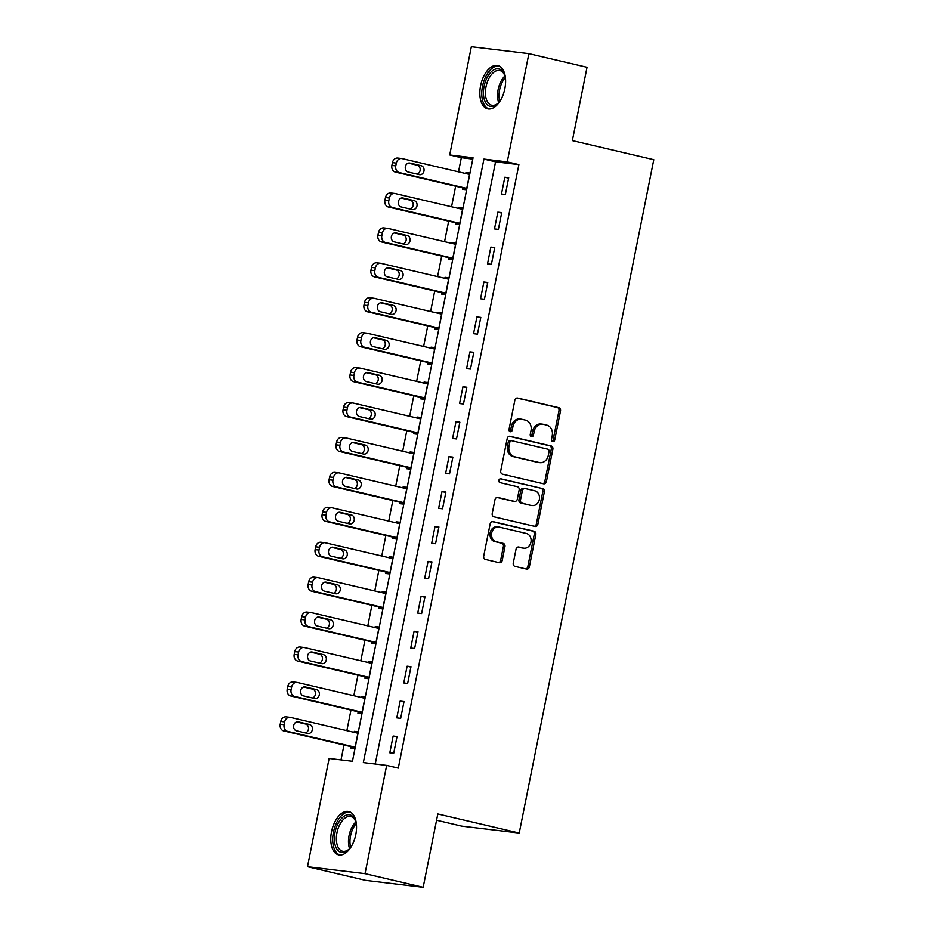 <?xml version="1.0" encoding="UTF-8"?>
<svg xmlns="http://www.w3.org/2000/svg" width="934" height="934" viewBox="0 0 934 934"><rect width="100%" height="100%" fill="white"/><g stroke="black" fill="none" stroke-linecap="round" stroke-linejoin="round"><path stroke-width="1.4" d="M552.706 441.654A1.961 1.634 96.9 0 0 554.691 440.101L560.505 410.972A2.802 2.335 96.9 0 0 558.777 407.691L517.681 398.047A2.802 2.335 96.9 0 0 514.856 400.254L509.03 429.395A1.961 1.634 96.9 0 0 512.229 430.142L512.976 426.371A8.966 7.495 96.9 0 1 521.359 419.191A8.966 7.495 96.9 0 1 522.036 419.319L525.457 420.113A8.966 7.495 96.9 0 1 531.014 430.609L530.255 434.38A1.961 1.634 96.9 0 0 533.454 435.127L534.213 431.356A8.966 7.495 96.9 0 1 542.584 424.176A8.966 7.495 96.9 0 1 543.273 424.293L546.694 425.098A8.966 7.495 96.9 0 1 552.239 435.583L551.492 439.354A1.961 1.634 96.9 0 0 552.706 441.654M552.099 441.35A1.961 1.634 96.9 0 0 553.126 439.914L558.952 410.785A2.802 2.335 96.9 0 0 557.224 407.504L516.864 398.036M509.649 431.391A1.961 1.634 96.9 0 0 510.664 429.955L511.423 426.184L512.976 426.371M530.874 436.365A1.961 1.634 96.9 0 0 531.901 434.94L532.649 431.169L534.213 431.356M331.523 831.715A22.253 12.165 103.2 0 1 348.732 811.518A22.253 12.165 103.2 0 1 355.784 834.634A22.253 12.165 103.2 0 1 338.575 854.844A22.253 12.165 103.2 0 1 331.523 831.715M480.59 85.73A22.253 12.165 103.2 0 1 497.799 65.52A22.253 12.165 103.2 0 1 504.85 88.648A22.253 12.165 103.2 0 1 487.641 108.846A22.253 12.165 103.2 0 1 480.59 85.73M513.256 563.097A2.802 2.335 96.9 0 0 514.996 566.378L526.519 569.086A2.802 2.335 96.9 0 0 529.356 566.88L535.824 534.517A2.802 2.335 96.9 0 0 534.085 531.236L493 521.604A2.802 2.335 96.9 0 0 490.163 523.811L483.695 556.174A2.802 2.335 96.9 0 0 485.435 559.443L499.363 562.712A2.802 2.335 96.9 0 0 502.188 560.505L504.955 546.659A2.802 2.335 96.9 0 0 503.216 543.378L496.316 541.755A7.495 6.258 96.9 0 1 491.611 533.326A7.495 6.258 96.9 0 1 498.674 526.986A7.495 6.258 96.9 0 1 499.246 527.091L526.297 533.431A7.495 6.258 96.9 0 1 531.002 541.86A7.495 6.258 96.9 0 1 523.939 548.2A7.495 6.258 96.9 0 1 523.367 548.106L518.86 547.044A2.802 2.335 96.9 0 0 516.023 549.25L513.256 563.097M528.889 53.623L587.031 67.271L572.367 140.602L653.777 159.702L519.222 833.046L437.824 813.958L423.172 887.3L365.031 873.664L307.484 866.729L329.118 758.466L352.445 761.28L473.036 157.776L449.709 154.962L471.343 46.7L528.889 53.623L507.255 161.897L483.929 159.084L363.338 762.588L386.664 765.401L365.031 873.664M386.664 765.401L398.293 768.122L518.884 164.618L507.255 161.897M543.565 483.789A2.802 2.335 96.9 0 0 546.402 481.582L552.87 449.231A2.802 2.335 96.9 0 0 551.13 445.95L510.034 436.306A2.802 2.335 96.9 0 0 507.209 438.513L500.741 470.876A2.802 2.335 96.9 0 0 502.48 474.157L543.565 483.789M544.347 491.868L537.879 524.231A2.802 2.335 96.9 0 1 535.042 526.437L493.958 516.806A2.802 2.335 96.9 0 1 492.218 513.525L494.985 499.678A2.802 2.335 96.9 0 1 497.822 497.472L514.482 501.371A2.802 2.335 96.9 0 0 517.308 499.165L519.152 489.976A2.802 2.335 96.9 0 0 517.413 486.707L500.064 482.633A1.961 1.634 96.9 0 1 500.834 478.792L542.607 488.587A2.802 2.335 96.9 0 1 544.347 491.868L542.782 491.681L536.326 524.044L537.879 524.231M518.884 164.618L495.557 161.815L375.223 764.024M504.815 177.238L501.465 194.003L505.352 194.47L508.703 177.705L504.815 177.238L508.621 178.125M497.834 212.158L494.483 228.923L498.371 229.39L501.721 212.625L497.834 212.158L501.64 213.057M490.852 247.09L487.501 263.843L491.389 264.322L494.74 247.557L490.852 247.09L494.658 247.977M483.882 282.01L480.531 298.775L484.419 299.242L487.77 282.477L483.882 282.01L487.676 282.897M476.9 316.93L473.55 333.695L477.437 334.162L480.788 317.408L476.9 316.93L480.706 317.829M469.919 351.861L466.568 368.626L470.456 369.093L473.807 352.328L469.919 351.861L473.725 352.748M462.937 386.781L459.586 403.546L463.474 404.013L466.825 387.248L462.937 386.781L466.743 387.68M455.967 421.713L452.616 438.478L456.504 438.945L459.855 422.18L455.967 421.713L459.762 422.6M448.985 456.633L445.635 473.398L449.523 473.865L452.873 457.1L448.985 456.633L452.792 457.52M442.004 491.553L438.653 508.318L442.541 508.785L445.892 492.031L442.004 491.553L445.81 492.452M435.022 526.484L431.671 543.249L435.559 543.716L438.91 526.951L435.022 526.484L438.828 527.371M428.052 561.404L424.701 578.169L428.589 578.636L431.94 561.871L428.052 561.404L431.847 562.303M421.071 596.336L417.72 613.101L421.608 613.568L424.958 596.803L421.071 596.336L424.877 597.223M414.089 631.256L410.738 648.021L414.626 648.488L417.977 631.723L414.089 631.256L417.895 632.155M407.107 666.187L403.768 682.941L407.656 683.419L410.995 666.654L407.107 666.187L410.913 667.074M400.137 701.107L396.787 717.872L400.674 718.339L404.025 701.574L400.137 701.107L403.932 701.994M393.156 736.027L389.805 752.792L393.693 753.259L397.043 736.506L393.156 736.027L396.962 736.926M472.779 159.072L461.338 157.694L458.512 171.833M455.64 186.228L451.542 206.753M448.659 221.148L444.561 241.684M441.689 256.079L437.579 276.604M434.707 290.999L430.597 311.536M427.725 325.919L423.627 346.456M420.744 360.851L416.646 381.376M413.774 395.771L409.664 416.307M406.792 430.702L402.682 451.227M399.81 465.622L395.712 486.159M392.829 500.554L388.731 521.079M385.859 535.474L381.749 556.01M378.877 570.394L374.767 590.93M371.895 605.325L367.798 625.85M364.914 640.245L360.816 660.782M357.944 675.177L353.834 695.702M350.962 710.097L346.853 730.633M343.981 745.028L341.015 759.902M462.867 187.921L462.587 189.322L466.475 189.789L469.825 173.023L465.938 172.556L465.739 173.526M455.885 222.841L455.605 224.242L459.493 224.709L462.844 207.943L458.956 207.476L458.769 208.457M448.904 257.772L448.635 259.162L452.523 259.64L455.862 242.875L451.974 242.408L451.787 243.377M441.934 292.692L441.654 294.093L445.541 294.56L448.892 277.795L445.004 277.328L444.806 278.297M434.952 327.624L434.672 329.013L438.56 329.48L441.91 312.727L438.023 312.248L437.824 313.229M427.97 362.544L427.69 363.945L431.578 364.412L434.929 347.646L431.041 347.179L430.854 348.148M420.989 397.464L420.72 398.865L424.608 399.332L427.947 382.566L424.059 382.099L423.873 383.08M414.019 432.395L413.739 433.796L417.626 434.263L420.977 417.498L417.089 417.031L416.891 418M407.037 467.315L406.757 468.716L410.645 469.183L413.995 452.418L410.108 451.951L409.909 452.92M400.056 502.247L399.775 503.636L403.663 504.103L407.014 487.35L403.126 486.883L402.939 487.852M393.086 537.167L392.805 538.568L396.693 539.035L400.032 522.269L396.156 521.802L395.958 522.771M386.104 572.098L385.824 573.488L389.712 573.955L393.062 557.189L389.174 556.722L388.976 557.703M379.122 607.018L378.842 608.419L382.73 608.886L386.081 592.121L382.193 591.654L381.994 592.623M372.141 641.938L371.86 643.339L375.748 643.806L379.099 627.041L375.211 626.574L375.024 627.555M365.171 676.87L364.89 678.259L368.778 678.738L372.129 661.972L368.241 661.505L368.043 662.475M358.189 711.79L357.909 713.191L361.797 713.658L365.147 696.892L361.26 696.425L361.061 697.394M351.207 746.721L350.927 748.111L354.815 748.578L358.166 731.824L354.278 731.345L354.079 732.326M436.575 820.227L461.688 826.123L519.222 833.046M423.172 887.3L365.626 880.377L307.484 866.729M461.338 157.694L449.709 154.962M495.557 161.815L483.929 159.084M465.938 172.556L469.744 173.444M458.956 207.476L462.762 208.375M451.974 242.408L455.78 243.295M445.004 277.328L448.799 278.215M438.023 312.248L441.829 313.147M431.041 347.179L434.847 348.067M424.059 382.099L427.865 382.998M417.089 417.031L420.884 417.918M410.108 451.951L413.914 452.838M403.126 486.883L406.932 487.77M396.156 521.802L399.95 522.69M389.174 556.722L392.981 557.621M382.193 591.654L385.999 592.541M375.211 626.574L379.017 627.473M368.241 661.505L372.036 662.393M361.26 696.425L365.066 697.313M354.278 731.345L358.084 732.244M542.584 424.176L541.031 423.989A8.966 7.495 96.9 0 0 532.649 431.169M521.359 419.191L519.794 419.004A8.966 7.495 96.9 0 0 511.423 426.184M542.841 483.625A2.802 2.335 96.9 0 0 544.837 481.395L551.305 449.032A2.802 2.335 96.9 0 0 549.577 445.763L509.217 436.295M549.064 451.496A1.961 1.634 96.9 0 0 547.849 449.196L511.785 440.743A1.961 1.634 96.9 0 0 509.801 442.284L509.007 446.254A8.966 7.495 96.9 0 0 514.552 456.749L539.21 462.528A8.966 7.495 96.9 0 0 539.899 462.657A8.966 7.495 96.9 0 0 548.27 455.465L549.064 451.496M511.482 440.696L510.221 440.556A1.961 1.634 96.9 0 0 508.248 442.097L509.801 442.284M539.899 462.657L538.334 462.47A8.966 7.495 96.9 0 1 537.657 462.342L513 456.563A8.966 7.495 96.9 0 1 507.454 446.067L508.248 442.097M534.318 526.262A2.802 2.335 96.9 0 0 536.326 524.044M496.993 497.448L512.929 501.184A2.802 2.335 96.9 0 0 513.361 501.243M500.145 478.815L542.607 488.587M531.773 505.434A7.495 6.258 96.9 0 0 532.345 505.527A7.495 6.258 96.9 0 0 539.408 499.188A7.495 6.258 96.9 0 0 534.703 490.759L525.177 488.529A2.802 2.335 96.9 0 0 522.339 490.735L520.507 499.923A2.802 2.335 96.9 0 0 522.246 503.192L530.22 505.247A7.495 6.258 96.9 0 0 530.792 505.341L532.345 505.527M523.624 488.342A2.802 2.335 96.9 0 0 520.787 490.548L522.339 490.735M530.22 505.247L520.693 503.006A2.802 2.335 96.9 0 1 518.954 499.725L520.787 490.548M542.782 491.681A2.802 2.335 96.9 0 0 541.055 488.4M523.939 548.2L522.386 548.013A7.495 6.258 96.9 0 1 521.814 547.919L518.031 547.032M498.674 526.986L497.122 526.799A7.495 6.258 96.9 0 0 490.058 533.139A7.495 6.258 96.9 0 0 494.763 541.568L496.316 541.755M498.628 562.537A2.802 2.335 96.9 0 0 500.636 560.318L503.403 546.472A2.802 2.335 96.9 0 0 501.663 543.191L494.763 541.568M525.795 568.911A2.802 2.335 96.9 0 0 527.803 566.693L534.271 534.33A2.802 2.335 96.9 0 0 532.532 531.049L492.171 521.581M466.755 188.388L399.308 172.568A5.709 4.763 96.9 0 1 395.771 165.89L396.331 163.1A5.709 4.763 96.9 0 1 401.667 158.523A5.709 4.763 96.9 0 1 402.099 158.605L469.545 174.424M466.673 188.808L395.421 172.101A5.709 4.763 -83.1 0 1 391.883 165.423L392.443 162.633A5.709 4.763 -83.1 0 1 397.779 158.056L401.667 158.523M417.124 174.121A4.565 3.818 96.9 0 0 420.183 169.579A4.565 3.818 96.9 0 0 417.241 165.225L408.298 163.135M408.181 172.019L419.343 174.635A4.565 3.818 96.9 0 0 419.693 174.693A4.565 3.818 96.9 0 0 424.001 170.829A4.565 3.818 96.9 0 0 421.129 165.692L409.968 163.076A4.565 3.818 96.9 0 0 409.617 163.018A4.565 3.818 96.9 0 0 405.321 166.882A4.565 3.818 96.9 0 0 408.181 172.019M459.773 223.308L392.327 207.5A5.709 4.763 96.9 0 1 388.789 200.81L389.35 198.02A5.709 4.763 96.9 0 1 394.685 193.443A5.709 4.763 96.9 0 1 395.117 193.525L462.563 209.344M459.691 223.74L388.439 207.021A5.709 4.763 -83.1 0 1 384.901 200.343L385.462 197.553A5.709 4.763 -83.1 0 1 390.797 192.976L394.685 193.443M410.143 209.041A4.565 3.818 96.9 0 0 413.202 204.499A4.565 3.818 96.9 0 0 410.271 200.156L401.328 198.055M401.2 206.939L412.373 209.566A4.565 3.818 96.9 0 0 412.711 209.625A4.565 3.818 96.9 0 0 417.019 205.76A4.565 3.818 96.9 0 0 414.159 200.623L402.986 198.008A4.565 3.818 96.9 0 0 402.647 197.938A4.565 3.818 96.9 0 0 398.339 201.802A4.565 3.818 96.9 0 0 401.2 206.939M452.792 258.239L385.345 242.42A5.709 4.763 96.9 0 1 381.819 235.742L382.38 232.951A5.709 4.763 96.9 0 1 387.703 228.375A5.709 4.763 96.9 0 1 388.147 228.445L455.594 244.264M452.71 258.66L381.457 241.953A5.709 4.763 -83.1 0 1 377.931 235.275L378.492 232.473A5.709 4.763 -83.1 0 1 383.816 227.908L387.703 228.375M403.173 243.961A4.565 3.818 96.9 0 0 406.22 239.431A4.565 3.818 96.9 0 0 403.29 235.076L394.346 232.986M394.23 241.871L405.391 244.486A4.565 3.818 96.9 0 0 405.741 244.545A4.565 3.818 96.9 0 0 410.038 240.68A4.565 3.818 96.9 0 0 407.177 235.543L396.016 232.928A4.565 3.818 96.9 0 0 395.666 232.87A4.565 3.818 96.9 0 0 391.358 236.734A4.565 3.818 96.9 0 0 394.23 241.871M445.822 293.159L378.375 277.34A5.709 4.763 96.9 0 1 374.838 270.662L375.398 267.871A5.709 4.763 96.9 0 1 380.733 263.295A5.709 4.763 96.9 0 1 381.165 263.376L448.612 279.196M445.728 293.591L374.487 276.873A5.709 4.763 -83.1 0 1 370.95 270.195L371.51 267.404A5.709 4.763 -83.1 0 1 376.846 262.828L380.733 263.295M396.191 278.892A4.565 3.818 96.9 0 0 399.238 274.351A4.565 3.818 96.9 0 0 396.308 270.008L387.365 267.906M387.248 276.791L398.409 279.406A4.565 3.818 96.9 0 0 398.76 279.476A4.565 3.818 96.9 0 0 403.068 275.612A4.565 3.818 96.9 0 0 400.196 270.475L389.034 267.848A4.565 3.818 96.9 0 0 388.684 267.789A4.565 3.818 96.9 0 0 384.376 271.654A4.565 3.818 96.9 0 0 387.248 276.791M438.84 328.091L371.393 312.271A5.709 4.763 96.9 0 1 367.856 305.593L368.416 302.791A5.709 4.763 96.9 0 1 373.752 298.226A5.709 4.763 96.9 0 1 374.184 298.296L441.63 314.116M438.758 328.511L367.506 311.804A5.709 4.763 -83.1 0 1 363.968 305.126L364.529 302.324A5.709 4.763 -83.1 0 1 369.864 297.759L373.752 298.226M389.209 313.812A4.565 3.818 96.9 0 0 392.268 309.271A4.565 3.818 96.9 0 0 389.326 304.928L380.383 302.826M380.266 311.722L391.428 314.338A4.565 3.818 96.9 0 0 391.778 314.396A4.565 3.818 96.9 0 0 396.086 310.532A4.565 3.818 96.9 0 0 393.214 305.395L382.053 302.779A4.565 3.818 96.9 0 0 381.702 302.721A4.565 3.818 96.9 0 0 377.406 306.586A4.565 3.818 96.9 0 0 380.266 311.722M500.682 100.008A19.252 10.531 103.2 0 1 497.939 103.394A19.252 10.531 103.2 0 1 486.065 103.324A19.252 10.531 103.2 0 1 487.373 77.102A19.252 10.531 103.2 0 1 503.087 71.918A19.252 10.531 103.2 0 1 504.605 74.989A19.252 10.531 103.2 0 1 505.551 79.238M504.804 75.619A17.828 9.749 -76.8 0 0 503.624 73.354A17.828 9.749 -76.8 0 0 499.818 70.529A17.828 9.749 -76.8 0 0 487.443 81.748A17.828 9.749 -76.8 0 0 487.863 102.436A17.828 9.749 -76.8 0 0 491.669 105.25A17.828 9.749 -76.8 0 0 498.406 102.915M499.176 66.01A22.112 12.084 -76.8 0 0 484.139 80.382A22.112 12.084 -76.8 0 0 484.804 105.647A22.112 12.084 -76.8 0 0 489.089 109.021M351.616 845.994A19.252 10.531 103.2 0 1 348.872 849.38A19.252 10.531 103.2 0 1 337.478 849.952A19.252 10.531 103.2 0 1 335.014 832.346A19.252 10.531 103.2 0 1 344.903 815.744A19.252 10.531 103.2 0 1 355.539 820.986A19.252 10.531 103.2 0 1 356.484 825.236M355.737 821.616A17.828 9.749 -76.8 0 0 350.752 816.526A17.828 9.749 -76.8 0 0 336.964 832.719A17.828 9.749 -76.8 0 0 342.603 851.248A17.828 9.749 -76.8 0 0 349.339 848.913M350.11 811.996A22.112 12.084 -76.8 0 0 333.461 832.159A22.112 12.084 -76.8 0 0 340.023 855.019M431.858 363.011L364.412 347.191A5.709 4.763 96.9 0 1 360.874 340.513L361.435 337.723A5.709 4.763 96.9 0 1 366.77 333.146A5.709 4.763 96.9 0 1 367.202 333.228L434.649 349.047M431.777 363.431L360.524 346.724A5.709 4.763 -83.1 0 1 356.986 340.046L357.547 337.256A5.709 4.763 -83.1 0 1 362.882 332.679L366.77 333.146M382.228 348.744A4.565 3.818 96.9 0 0 385.287 344.202A4.565 3.818 96.9 0 0 382.356 339.848L373.413 337.758M373.285 346.642L384.458 349.258A4.565 3.818 96.9 0 0 384.796 349.328A4.565 3.818 96.9 0 0 389.104 345.452A4.565 3.818 96.9 0 0 386.244 340.315L375.071 337.699A4.565 3.818 96.9 0 0 374.732 337.641A4.565 3.818 96.9 0 0 370.424 341.505A4.565 3.818 96.9 0 0 373.285 346.642M424.877 397.942L357.43 382.123A5.709 4.763 96.9 0 1 353.904 375.445L354.465 372.643A5.709 4.763 96.9 0 1 359.788 368.066A5.709 4.763 96.9 0 1 360.232 368.148L427.679 383.967M424.795 398.363L353.542 381.656A5.709 4.763 -83.1 0 1 350.017 374.966L350.577 372.176A5.709 4.763 -83.1 0 1 355.901 367.599L359.788 368.066M375.258 383.664A4.565 3.818 96.9 0 0 378.305 379.122A4.565 3.818 96.9 0 0 375.375 374.779L366.432 372.678M366.315 381.562L377.476 384.189A4.565 3.818 96.9 0 0 377.826 384.248A4.565 3.818 96.9 0 0 382.123 380.383A4.565 3.818 96.9 0 0 379.262 375.246L368.101 372.631A4.565 3.818 96.9 0 0 367.751 372.561A4.565 3.818 96.9 0 0 363.443 376.437A4.565 3.818 96.9 0 0 366.315 381.562M417.907 432.862L350.46 417.043A5.709 4.763 96.9 0 1 346.923 410.365L347.483 407.574A5.709 4.763 96.9 0 1 352.818 402.998A5.709 4.763 96.9 0 1 353.25 403.068L420.697 418.887M417.813 433.283L346.572 416.576A5.709 4.763 -83.1 0 1 343.035 409.898L343.595 407.107A5.709 4.763 -83.1 0 1 348.931 402.531L352.818 402.998M368.276 418.595A4.565 3.818 96.9 0 0 371.323 414.054A4.565 3.818 96.9 0 0 368.393 409.699L359.45 407.609M359.333 416.494L370.494 419.109A4.565 3.818 96.9 0 0 370.845 419.168A4.565 3.818 96.9 0 0 375.153 415.303A4.565 3.818 96.9 0 0 372.281 410.166L361.119 407.551A4.565 3.818 96.9 0 0 360.769 407.493A4.565 3.818 96.9 0 0 356.473 411.357A4.565 3.818 96.9 0 0 359.333 416.494M410.925 467.782L343.478 451.963A5.709 4.763 96.9 0 1 339.941 445.284L340.501 442.494A5.709 4.763 96.9 0 1 345.837 437.918A5.709 4.763 96.9 0 1 346.269 437.999L413.715 453.819M410.843 468.214L339.591 451.496A5.709 4.763 -83.1 0 1 336.053 444.817L336.614 442.027A5.709 4.763 -83.1 0 1 341.949 437.451L345.837 437.918M361.295 453.515A4.565 3.818 96.9 0 0 364.353 448.974A4.565 3.818 96.9 0 0 361.411 444.631L352.468 442.529M352.351 451.414L363.513 454.041A4.565 3.818 96.9 0 0 363.863 454.099A4.565 3.818 96.9 0 0 368.171 450.235A4.565 3.818 96.9 0 0 365.299 445.098L354.138 442.471A4.565 3.818 96.9 0 0 353.788 442.412A4.565 3.818 96.9 0 0 349.491 446.277A4.565 3.818 96.9 0 0 352.351 451.414M403.943 502.714L336.497 486.894A5.709 4.763 96.9 0 1 332.959 480.216L333.52 477.414A5.709 4.763 96.9 0 1 338.855 472.849A5.709 4.763 96.9 0 1 339.287 472.919L406.734 488.739M403.862 503.134L332.609 486.427A5.709 4.763 -83.1 0 1 329.072 479.749L329.632 476.947A5.709 4.763 -83.1 0 1 334.967 472.382L338.855 472.849M354.313 488.435A4.565 3.818 96.9 0 0 357.372 483.905A4.565 3.818 96.9 0 0 354.441 479.551L345.498 477.449M345.37 486.345L356.543 488.961A4.565 3.818 96.9 0 0 356.881 489.019A4.565 3.818 96.9 0 0 361.189 485.155A4.565 3.818 96.9 0 0 358.329 480.018L347.156 477.402A4.565 3.818 96.9 0 0 346.818 477.344A4.565 3.818 96.9 0 0 342.509 481.208A4.565 3.818 96.9 0 0 345.37 486.345M396.962 537.634L329.527 521.814A5.709 4.763 96.9 0 1 325.989 515.136L326.55 512.346A5.709 4.763 96.9 0 1 331.874 507.769A5.709 4.763 96.9 0 1 332.317 507.851L399.764 523.67M396.88 538.066L325.639 521.347A5.709 4.763 -83.1 0 1 322.102 514.669L322.662 511.879A5.709 4.763 -83.1 0 1 327.986 507.302L331.874 507.769M347.343 523.367A4.565 3.818 96.9 0 0 350.39 518.825A4.565 3.818 96.9 0 0 347.46 514.471L338.517 512.381M338.4 521.265L349.561 523.881A4.565 3.818 96.9 0 0 349.911 523.951A4.565 3.818 96.9 0 0 354.208 520.075A4.565 3.818 96.9 0 0 351.347 514.949L340.186 512.322A4.565 3.818 96.9 0 0 339.836 512.264A4.565 3.818 96.9 0 0 335.528 516.128A4.565 3.818 96.9 0 0 338.4 521.265M389.992 572.565L322.545 556.746A5.709 4.763 96.9 0 1 319.008 550.068L319.568 547.266A5.709 4.763 96.9 0 1 324.904 542.701A5.709 4.763 96.9 0 1 325.336 542.771L392.782 558.59M389.898 572.986L318.657 556.279A5.709 4.763 -83.1 0 1 315.12 549.601L315.68 546.799A5.709 4.763 -83.1 0 1 321.016 542.222L324.904 542.701M340.361 558.287A4.565 3.818 96.9 0 0 343.408 553.745A4.565 3.818 96.9 0 0 340.478 549.402L331.535 547.301M331.418 556.197L342.58 558.812A4.565 3.818 96.9 0 0 342.93 558.871A4.565 3.818 96.9 0 0 347.238 555.006A4.565 3.818 96.9 0 0 344.366 549.869L333.204 547.254A4.565 3.818 96.9 0 0 332.854 547.184A4.565 3.818 96.9 0 0 328.558 551.06A4.565 3.818 96.9 0 0 331.418 556.197M383.01 607.485L315.564 591.666A5.709 4.763 96.9 0 1 312.026 584.988L312.586 582.197A5.709 4.763 96.9 0 1 317.922 577.621A5.709 4.763 96.9 0 1 318.354 577.702L385.8 593.522M382.928 607.906L311.676 591.199A5.709 4.763 -83.1 0 1 308.138 584.521L308.699 581.73A5.709 4.763 -83.1 0 1 314.034 577.154L317.922 577.621M333.38 593.218A4.565 3.818 96.9 0 0 336.438 588.677A4.565 3.818 96.9 0 0 333.496 584.322L324.565 582.232M324.437 591.117L335.598 593.732A4.565 3.818 96.9 0 0 335.948 593.791A4.565 3.818 96.9 0 0 340.256 589.926A4.565 3.818 96.9 0 0 337.384 584.789L326.223 582.174A4.565 3.818 96.9 0 0 325.873 582.115A4.565 3.818 96.9 0 0 321.576 585.98A4.565 3.818 96.9 0 0 324.437 591.117M376.028 642.417L308.582 626.597A5.709 4.763 96.9 0 1 305.044 619.907L305.605 617.117A5.709 4.763 96.9 0 1 310.94 612.541A5.709 4.763 96.9 0 1 311.372 612.622L378.819 628.442M375.947 642.837L304.694 626.119A5.709 4.763 -83.1 0 1 301.168 619.44L301.717 616.65A5.709 4.763 -83.1 0 1 307.053 612.074L310.94 612.541M326.398 628.138A4.565 3.818 96.9 0 0 329.457 623.597A4.565 3.818 96.9 0 0 326.526 619.254L317.583 617.152M317.455 626.037L328.628 628.664A4.565 3.818 96.9 0 0 328.966 628.722A4.565 3.818 96.9 0 0 333.275 624.858A4.565 3.818 96.9 0 0 330.414 619.721L319.241 617.105A4.565 3.818 96.9 0 0 318.903 617.035A4.565 3.818 96.9 0 0 314.595 620.9A4.565 3.818 96.9 0 0 317.455 626.037M369.058 677.337L301.612 661.517A5.709 4.763 96.9 0 1 298.074 654.839L298.635 652.049A5.709 4.763 96.9 0 1 303.959 647.472A5.709 4.763 96.9 0 1 304.402 647.542L371.849 663.362M368.965 677.757L297.724 661.05A5.709 4.763 -83.1 0 1 294.187 654.372L294.747 651.57A5.709 4.763 -83.1 0 1 300.071 647.005L303.959 647.472M319.428 663.058A4.565 3.818 96.9 0 0 322.475 658.528A4.565 3.818 96.9 0 0 319.545 654.174L310.602 652.084M310.485 660.968L321.646 663.584A4.565 3.818 96.9 0 0 321.997 663.642A4.565 3.818 96.9 0 0 326.293 659.778A4.565 3.818 96.9 0 0 323.433 654.641L312.271 652.025A4.565 3.818 96.9 0 0 311.921 651.967A4.565 3.818 96.9 0 0 307.613 655.831A4.565 3.818 96.9 0 0 310.485 660.968M362.077 712.257L294.63 696.437A5.709 4.763 96.9 0 1 291.093 689.759L291.653 686.969A5.709 4.763 96.9 0 1 296.989 682.392A5.709 4.763 96.9 0 1 297.421 682.474L364.867 698.293M361.995 712.689L290.743 695.97A5.709 4.763 -83.1 0 1 287.205 689.292L287.765 686.502A5.709 4.763 -83.1 0 1 293.101 681.925L296.989 682.392M312.446 697.99A4.565 3.818 96.9 0 0 315.494 693.448A4.565 3.818 96.9 0 0 312.563 689.105L303.62 687.004M303.503 695.888L314.665 698.504A4.565 3.818 96.9 0 0 315.015 698.574A4.565 3.818 96.9 0 0 319.323 694.709A4.565 3.818 96.9 0 0 316.451 689.572L305.29 686.945A4.565 3.818 96.9 0 0 304.939 686.887A4.565 3.818 96.9 0 0 300.643 690.751A4.565 3.818 96.9 0 0 303.503 695.888M355.095 747.188L287.649 731.369A5.709 4.763 96.9 0 1 284.111 724.691L284.672 721.889A5.709 4.763 96.9 0 1 290.007 717.324A5.709 4.763 96.9 0 1 290.439 717.394L357.885 733.213M355.013 747.609L283.761 730.902A5.709 4.763 -83.1 0 1 280.223 724.224L280.784 721.422A5.709 4.763 -83.1 0 1 286.119 716.857L290.007 717.324M305.465 732.91A4.565 3.818 96.9 0 0 308.524 728.368A4.565 3.818 96.9 0 0 305.581 724.025L296.65 721.924M296.522 730.82L307.683 733.435A4.565 3.818 96.9 0 0 308.033 733.494A4.565 3.818 96.9 0 0 312.341 729.629A4.565 3.818 96.9 0 0 309.469 724.492L298.308 721.877A4.565 3.818 96.9 0 0 297.958 721.819A4.565 3.818 96.9 0 0 293.661 725.683A4.565 3.818 96.9 0 0 296.522 730.82M553.126 439.914L554.691 440.101M510.664 429.955L512.229 430.142M531.901 434.94L533.454 435.127M557.224 407.504L558.777 407.691M558.952 410.785L560.505 410.972M549.577 445.763L551.13 445.95M551.305 449.032L552.87 449.231M544.837 481.395L546.402 481.582M507.454 446.067L509.007 446.254M513 456.563L514.552 456.749M537.657 462.342L539.21 462.528M512.929 501.184L514.482 501.371M518.954 499.725L520.507 499.923M520.693 503.006L522.246 503.192M521.814 547.919L523.367 548.106M501.663 543.191L503.216 543.378M503.403 546.472L504.955 546.659M500.636 560.318L502.188 560.505M532.532 531.049L534.085 531.236M534.271 534.33L535.824 534.517M527.803 566.693L529.356 566.88M399.308 172.568L395.421 172.101M396.331 163.1L392.443 162.633M395.771 165.89L391.883 165.423M409.267 162.995L409.968 163.076M417.241 165.225L421.129 165.692M392.327 207.5L388.439 207.021M389.35 198.02L385.462 197.553M388.789 200.81L384.901 200.343M402.285 197.915L402.986 198.008M410.271 200.156L414.159 200.623M385.345 242.42L381.457 241.953M382.38 232.951L378.492 232.473M381.819 235.742L377.931 235.275M395.316 232.846L396.016 232.928M403.29 235.076L407.177 235.543M378.375 277.34L374.487 276.873M375.398 267.871L371.51 267.404M374.838 270.662L370.95 270.195M388.334 267.766L389.034 267.848M396.308 270.008L400.196 270.475M371.393 312.271L367.506 311.804M368.416 302.791L364.529 302.324M367.856 305.593L363.968 305.126M381.352 302.698L382.053 302.779M389.326 304.928L393.214 305.395M498.651 102.647A17.828 9.749 103.2 0 1 504.909 75.981M505.294 77.615A17.244 9.433 -76.8 0 0 499.737 101.351M349.596 848.644A17.828 9.749 103.2 0 1 349.071 835.556A17.828 9.749 103.2 0 1 355.842 821.967M356.239 823.613A17.244 9.433 -76.8 0 0 350.542 835.872A17.244 9.433 -76.8 0 0 350.67 847.336M364.412 347.191L360.524 346.724M361.435 337.723L357.547 337.256M360.874 340.513L356.986 340.046M374.371 337.618L375.071 337.699M382.356 339.848L386.244 340.315M357.43 382.123L353.542 381.656M354.465 372.643L350.577 372.176M353.904 375.445L350.017 374.966M367.401 372.538L368.101 372.631M375.375 374.779L379.262 375.246M350.46 417.043L346.572 416.576M347.483 407.574L343.595 407.107M346.923 410.365L343.035 409.898M360.419 407.469L361.119 407.551M368.393 409.699L372.281 410.166M343.478 451.963L339.591 451.496M340.501 442.494L336.614 442.027M339.941 445.284L336.053 444.817M353.437 442.389L354.138 442.471M361.411 444.631L365.299 445.098M336.497 486.894L332.609 486.427M333.52 477.414L329.632 476.947M332.959 480.216L329.072 479.749M346.467 477.321L347.156 477.402M354.441 479.551L358.329 480.018M329.527 521.814L325.639 521.347M326.55 512.346L322.662 511.879M325.989 515.136L322.102 514.669M339.486 512.241L340.186 512.322M347.46 514.471L351.347 514.949M322.545 556.746L318.657 556.279M319.568 547.266L315.68 546.799M319.008 550.068L315.12 549.601M332.504 547.172L333.204 547.254M340.478 549.402L344.366 549.869M315.564 591.666L311.676 591.199M312.586 582.197L308.699 581.73M312.026 584.988L308.138 584.521M325.522 582.092L326.223 582.174M333.496 584.322L337.384 584.789M308.582 626.597L304.694 626.119M305.605 617.117L301.717 616.65M305.044 619.907L301.168 619.44M318.552 617.012L319.241 617.105M326.526 619.254L330.414 619.721M301.612 661.517L297.724 661.05M298.635 652.049L294.747 651.57M298.074 654.839L294.187 654.372M311.571 651.944L312.271 652.025M319.545 654.174L323.433 654.641M294.63 696.437L290.743 695.97M291.653 686.969L287.765 686.502M291.093 689.759L287.205 689.292M304.589 686.864L305.29 686.945M312.563 689.105L316.451 689.572M287.649 731.369L283.761 730.902M284.672 721.889L280.784 721.422M284.111 724.691L280.223 724.224M297.607 721.795L298.308 721.877M305.581 724.025L309.469 724.492M510.081 440.521L511.634 440.708M513.14 501.231L514.692 501.418M523.402 488.295L524.966 488.482"/></g></svg>
